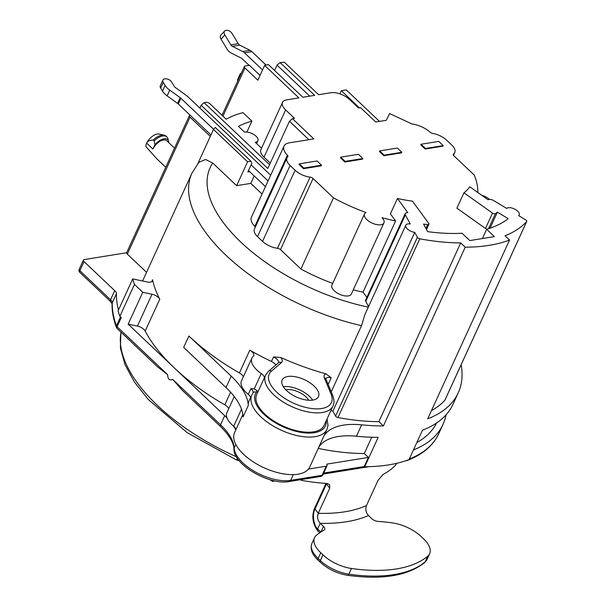 <?xml version="1.0" encoding="UTF-8"?>
<svg xmlns="http://www.w3.org/2000/svg" width="606" height="606" viewBox="0 0 606 606"><rect width="100%" height="100%" fill="white"/><g stroke="black" fill="none" stroke-linecap="round" stroke-linejoin="round"><path stroke-width="0.91" d="M270.291 163.097L264.011 157.143A14.256 6.817 -155.4 0 1 260.891 149.621L282.525 102.369A14.256 6.817 24.6 0 1 286.593 99.876L298.902 97.892L264.625 65.395A155.386 74.28 24.6 0 1 268.299 64.509L302.841 97.255L314.658 95.347L280.116 62.607A310.28 261.64 154.7 0 0 277.025 65.122L309.742 96.142M280.116 62.607A155.386 74.28 24.6 0 1 284.32 62.213L318.597 94.71L330.899 92.726A14.256 6.817 24.6 0 1 349.639 99.566L358.532 107.997L360.6 107.663L375.72 121.995L386.272 120.299L389.673 113.58L411.891 123.942A18.528 8.863 24.6 0 1 430.131 132.199A2.848 1.363 -155.4 0 0 432.79 133.449A14.256 6.817 24.6 0 1 446.652 140.191L451.69 144.963A14.256 6.817 24.6 0 1 454.803 152.492L453.493 155.348M270.677 175.21L188.261 97.074A14.968 7.158 24.6 0 0 185.891 95.127L175.422 87.567A3.56 1.704 -155.4 0 1 174.263 86.385L171.437 81.727A4.28 2.045 24.6 0 0 165.097 78.81L164.93 78.841A7.128 3.409 24.6 0 0 162.9 80.09A7.128 3.409 24.6 0 0 163.264 82.416L165.097 85.423A14.256 6.817 24.6 0 0 169.733 90.15L180.202 97.71A4.28 2.045 -155.4 0 1 180.876 98.27L213.607 129.298M251.089 164.832L268.057 180.921M237.757 80.939A4.28 2.045 -155.4 0 1 237.59 79.636L240.196 73.94A4.28 2.045 24.6 0 0 240.362 75.25M384.121 155.144L379.674 150.924L379.417 151.492L383.863 155.712L384.121 155.144L401.846 152.28L401.581 152.848L383.863 155.712M344.867 162.007L340.42 157.787L340.708 157.159L358.434 154.303L362.88 158.514L362.593 159.143L344.867 162.007L345.155 161.378L362.88 158.514M303.508 168.68L321.233 165.817L321.521 165.188L303.795 168.051L303.508 168.68L299.061 164.461L299.349 163.832L317.074 160.976L321.521 165.188M425.215 149.038L442.941 146.175L443.198 145.607L425.473 148.47L425.215 149.038L420.769 144.819L421.026 144.251L438.752 141.395L443.198 145.607M274.579 70.463L277.025 65.122M425.95 228.477L427.73 224.591A142.554 68.152 24.6 0 1 423.586 224.076L427.639 231.636A155.386 74.28 24.6 0 0 462.03 233.234L469.786 240.582L494.398 236.613L486.648 229.257A155.386 74.28 24.6 0 0 508.161 218.645L497.397 212.161L490.36 227.53L490.943 227.886M427.73 224.591A2.136 1.023 24.6 0 0 428.927 224.212A2.136 1.023 24.6 0 0 428.737 223.394L412.406 201.116A103.353 49.412 -155.4 0 1 397.43 198.48L407.8 212.63L406.437 212.85A4.28 2.045 24.6 0 0 405.217 213.6A4.28 2.045 24.6 0 0 405.361 214.857L410.247 223.978A7.128 3.409 24.6 0 0 405.831 225.182A7.128 3.409 24.6 0 0 408.012 229.492A7.128 3.409 24.6 0 0 414.746 232.378L417.39 237.317A2.136 1.023 24.6 0 0 419.784 238.809A171.066 81.78 24.6 0 0 460.712 242.908L465.234 247.195A178.194 85.188 24.6 0 0 509.548 240.044L505.025 235.757A171.066 81.78 24.6 0 0 526.659 221.569A2.136 1.023 24.6 0 0 526.75 221.432A2.136 1.023 24.6 0 0 525.667 219.849L518.638 215.615A7.128 3.409 24.6 0 0 519.228 214.91A7.128 3.409 24.6 0 0 514.812 209.161A7.128 3.409 24.6 0 0 506.684 208.419L493.708 200.601A4.28 2.045 24.6 0 0 489.322 199.472L487.951 199.692L469.809 186.799A103.353 49.412 -155.4 0 1 463.938 192.799L456.901 208.169L485.482 228.47A2.136 1.023 24.6 0 0 487.019 229.151M308.893 139.691L289.456 121.253L292.463 118.662L313.81 138.895L289.289 142.849A18.528 8.863 24.6 0 0 284.002 146.099A18.528 8.863 24.6 0 0 287.395 155.227A2.848 1.363 -155.4 0 1 287.918 156.636A2.848 1.363 -155.4 0 1 287.759 156.848A14.256 6.817 24.6 0 0 286.971 157.931A14.256 6.817 24.6 0 0 290.085 165.453L295.122 170.225A14.256 6.817 24.6 0 0 310.075 177.119A2.848 1.363 -155.4 0 1 313.06 178.497L333.489 197.867A114.754 54.858 24.6 0 0 366.069 212.539A10.688 5.113 24.6 0 0 364.486 213.986A10.688 5.113 24.6 0 0 372.084 223.091A10.688 5.113 24.6 0 0 383.931 222.894A10.688 5.113 24.6 0 0 382.007 217.66A114.754 54.858 24.6 0 0 395.612 220.97L390.393 213.85L397.43 198.48M461.151 364.706A178.194 85.188 -155.4 0 1 458.227 392.87L453.015 404.247A178.194 85.188 -155.4 0 1 422.503 430.169L409.035 459.583A178.194 85.188 -155.4 0 1 364.721 466.734L364.32 466.347L368.403 457.424L326.748 464.143L327.058 465.113A2.848 1.363 -155.4 0 1 327.043 465.703A2.848 1.363 -155.4 0 1 326.233 466.203L308.454 469.067A41.344 19.763 -155.4 0 1 261.625 466.628A41.344 19.763 -155.4 0 1 234.59 432.555L242.855 414.496M379.674 150.924L397.4 148.069L401.846 152.28M405.361 214.857L365.751 301.387L368.546 306.613M330.838 410.663A7.128 3.409 -155.4 0 0 332.914 411.118L414.746 232.378M405.831 225.182L364.865 314.65L361.532 325.664A155.386 74.28 -155.4 0 1 191.928 173.172L142.577 280.979M331.24 391.832L361.532 325.664M332.914 411.118L335.557 416.057A2.136 1.023 -155.4 0 0 337.951 417.549A171.066 81.78 24.6 0 0 378.879 421.647L460.712 242.908M378.879 421.647L383.401 425.935L465.234 247.195M243.301 376.871A7.128 3.409 24.6 0 0 239.408 372.94A155.386 74.28 -155.4 0 1 188.875 336.004L231.219 376.144A71.281 34.072 -155.4 0 1 248.301 405.482A41.344 19.763 -155.4 0 1 249.18 400.68L251.785 394.983A41.344 19.763 -155.4 0 0 281.146 430.162A41.344 19.763 -155.4 0 0 326.967 429.404L324.361 435.1A41.344 19.763 24.6 0 1 323.869 436.032L318.658 447.417A71.281 34.072 24.6 0 1 356.442 436.229A178.194 85.188 -155.4 0 0 378.189 437.32L364.721 466.734M458.227 392.87A178.194 85.188 -155.4 0 1 427.715 418.784L509.548 240.044M383.401 425.935A178.194 85.188 -155.4 0 1 361.653 424.844A71.281 34.072 -155.4 0 0 323.869 436.032M431.442 410.648A171.066 81.78 24.6 0 0 444.827 400.301A2.136 1.023 -155.4 0 0 444.918 400.172A2.136 1.023 -155.4 0 0 444.955 400.021M421.026 144.251L425.473 148.47M300.167 479.755L301.886 480.414A153.25 73.258 -155.4 0 0 314.673 482.346A153.25 73.258 24.6 0 0 325.111 483.353A153.25 73.258 24.6 0 0 326.763 483.459A153.25 73.258 -155.4 0 0 327.119 483.482L329.649 484.679L329.725 488.247L318.264 513.29C316.961 517.062 317.612 520.402 320.218 523.311L323.49 526.417A5.704 2.727 -155.4 0 1 324.733 529.424A5.704 2.727 -155.4 0 1 324.051 530.121A142.554 68.152 -155.4 0 0 316.423 535.28A28.512 13.627 24.6 0 0 314.529 537.727A28.512 13.627 24.6 0 0 320.756 552.77L322.983 554.876A28.512 13.627 24.6 0 0 351.442 568.481A142.554 68.152 -155.4 0 0 427.753 556.164A28.512 13.627 24.6 0 0 429.646 553.717A28.512 13.627 24.6 0 0 423.42 538.673L421.193 536.568A28.512 13.627 24.6 0 0 392.733 522.97A142.554 68.152 -155.4 0 0 378.023 521.41A5.704 2.727 -155.4 0 1 371.736 518.63L368.463 515.524C365.857 512.615 365.206 509.282 366.509 505.51A153.25 73.258 -155.4 0 1 318.264 513.29L315.044 508.987L326.702 483.452M396.862 463.272L395.37 465.325A153.25 73.258 -155.4 0 1 389.794 470.226A153.25 73.258 -155.4 0 1 384.196 473.816A153.25 73.258 -155.4 0 1 383.219 474.346A153.25 73.258 -155.4 0 1 383.007 474.46L377.977 480.46L366.509 505.51M318.256 448.425A171.066 81.78 -155.4 0 0 364.289 453.523L368.403 457.424M318.9 447.016L309.764 466.976A41.344 19.763 -155.4 0 1 308.454 469.067M235.946 429.593A7.128 3.409 -155.4 0 0 233.681 426.26A22.808 10.9 -155.4 0 1 233.651 426.23A22.808 10.9 -155.4 0 1 227.038 418.004A57.025 27.262 24.6 0 0 224.697 415.678L174.286 367.88A155.386 74.28 -155.4 0 1 145.182 331.065A7.128 3.409 24.6 0 0 137.426 326.104L152.015 294.228A7.128 3.409 -155.4 0 1 159.779 299.19A155.386 74.28 24.6 0 1 152.598 279.722A7.128 3.409 -155.4 0 1 152.485 280.904A7.128 3.409 -155.4 0 1 147.508 282.01L132.699 278.919A178.194 85.188 24.6 0 0 134.456 284.419L142.766 292.297L152.015 294.228M235.772 429.965A57.025 27.262 24.6 0 0 233.651 426.23M228.704 408.747A7.128 3.409 -155.4 0 0 224.811 404.816A155.386 74.28 -155.4 0 1 174.286 367.88L128.177 324.172L137.426 326.104M227.038 418.004A22.808 10.9 -155.4 0 1 226.917 412.656L234.272 396.589M146.538 272.321L127.321 254.103A2.848 1.363 -155.4 0 1 126.654 252.732L84.234 259.573A2.848 1.363 -155.4 0 0 83.423 260.072A2.848 1.363 -155.4 0 0 84.045 261.58L114.723 290.66A7.128 3.409 24.6 0 1 116.435 293.736A177.482 84.848 -155.4 0 0 118.488 309.954M446.016 414.852A177.482 84.848 -155.4 0 1 442.986 424.45A177.482 84.848 -155.4 0 1 413.459 449.925M436.502 423.041L436.161 423.783A171.066 81.78 -155.4 0 1 416.845 442.524M79.25 269.185A2.848 1.363 -155.4 0 0 79.878 270.685A2.848 1.454 133.5 0 0 79.886 272.442A2.848 2.848 0 0 1 79.25 269.185L83.423 260.072M408.027 459.962A2.848 2.265 69.1 0 1 407.33 460.431A2.848 2.265 69.1 0 1 407.277 460.454A2.848 2.265 69.1 0 1 407.02 460.522M406.808 460.575A2.848 2.038 -99.2 0 0 407.671 460.09M326.233 466.203L322.066 475.309A2.848 2.038 80.8 0 1 320.741 476.437L289.357 481.497A2.848 2.038 -99.2 0 0 290.683 480.369L322.066 475.309A2.848 1.363 24.6 0 0 322.877 474.809L327.043 465.703M172.642 379.386L220.531 424.783A2.848 1.454 133.5 0 0 220.539 426.541L182.512 390.491L172.642 379.386C169.566 380.826 167.877 379.227 167.589 374.591L157.727 366.994L117.079 328.452A2.848 1.454 133.5 0 1 117.072 326.702L167.589 374.591M339.905 93.869L341.36 90.703L359.441 107.853M132.699 278.919L118.102 310.795A178.194 85.188 24.6 0 0 119.867 316.294L121.238 317.597L117.072 326.702A2.848 1.363 -155.4 0 1 116.45 325.846L120.533 316.93M126.654 252.732A2.848 1.363 -155.4 0 1 126.699 252.596L189.398 115.64A2.848 1.363 24.6 0 0 190.026 117.147L210.305 136.38M341.36 90.703L346.276 89.908L379.485 121.389M241.286 73.212A4.28 2.045 24.6 0 0 240.196 73.94M320.816 532.045L317.612 528.993L317.559 530.674C312.446 523.304 311.522 515.706 314.772 507.881A2.848 1.363 24.6 0 0 315.044 508.987C312.075 513.956 313.499 525.16 317.612 528.993L320.218 523.311A160.378 76.667 -155.4 0 0 368.463 515.524M210.956 134.949L178.27 103.959A4.28 2.045 24.6 0 0 177.596 103.406L167.127 95.846A14.256 6.817 -155.4 0 1 162.491 91.12L160.658 88.105A7.128 3.409 -155.4 0 1 160.295 85.779L162.9 80.09M265.451 186.61L248.483 170.528M340.708 157.159L345.155 161.378M299.349 163.832L303.795 168.051M266.026 65.039L251.891 51.631A9.976 7.128 -99.2 0 0 250.058 50.328L239.749 45.147A4.28 3.053 80.8 0 1 238.234 43.67L232.234 33.754A4.992 3.038 -137.6 0 0 226.356 30.3L225.864 30.376A4.992 3.038 -137.6 0 0 224.614 31.02L220.796 35.193A4.992 3.038 42.4 0 0 221.031 39.117L224.849 34.943L230.856 44.867A4.28 3.053 -99.2 0 0 232.363 46.336L242.673 51.518A9.976 7.128 80.8 0 1 244.506 52.828L262.55 69.932M249.119 65.365L241.9 58.517A2.848 2.038 -99.2 0 0 241.377 58.146L231.068 52.957A11.408 8.151 80.8 0 1 227.038 49.033L221.031 39.117M260.042 75.394L249.414 65.312L245.18 66.001A2.848 1.363 24.6 0 0 244.362 66.501A2.848 1.363 24.6 0 0 244.991 68.001L257.845 80.197L264.625 65.395M224.849 34.943A4.992 3.038 -137.6 0 1 224.614 31.02M282.525 102.369A14.256 6.817 24.6 0 0 285.638 109.898L294.531 118.329L292.463 118.662M489.087 228.507A142.554 68.152 24.6 0 0 490.36 227.53M489.55 199.442A10.688 5.113 24.6 0 0 481.611 195.185M477.793 192.473A114.754 54.858 24.6 0 0 474.301 175.142L453.871 155.772A2.848 1.363 -155.4 0 1 453.25 154.272A2.848 1.363 -155.4 0 1 453.508 153.977A14.256 6.817 24.6 0 0 454.803 152.492M278.434 362.797A7.128 3.409 24.6 0 0 273.533 356.919L280.775 357.51A155.386 74.28 24.6 0 0 325.937 373.849L331.194 377.78A7.128 3.409 24.6 0 0 325.801 378.674M287.873 376.485A19.96 9.544 -155.4 0 1 309.643 382.568A19.96 9.544 -155.4 0 1 318.468 396.597A19.96 9.544 -155.4 0 1 296.349 396.96A19.96 9.544 -155.4 0 1 282.176 379.977A19.96 9.544 -155.4 0 1 287.873 376.485M312.62 400.119A19.96 9.544 24.6 0 0 283.335 386.704M285.79 389.772A14.968 7.158 -155.4 0 1 308.689 400.263M364.289 453.523L371.743 437.237M261.527 148.235L255.24 142.274A8.552 4.09 24.6 0 0 257.929 140.736A8.552 4.09 24.6 0 0 254.005 134.63A8.552 4.09 24.6 0 0 244.574 132.161L238.446 126.351A141.13 67.471 -155.4 0 1 251.929 121.109L242.991 112.64A155.386 74.28 24.6 0 0 226.197 119.223L209.85 103.724A2.848 1.363 24.6 0 0 206.101 102.353L204.131 102.672L201.124 105.262L199.844 108.057M250.536 397.718A7.128 3.409 24.6 0 0 248.278 394.385A22.808 10.9 -155.4 0 1 241.514 380.78L251.937 358.01A22.808 10.9 24.6 0 1 253.285 356.192A7.128 3.409 -155.4 0 0 253.709 355.631A7.128 3.409 -155.4 0 0 249.831 350.17A155.386 74.28 24.6 0 0 271.443 361.471A7.128 3.409 24.6 0 1 275.866 364.994M197.912 163.453L213.479 129.449L247.574 161.764L250.922 161.226L215.297 127.449A155.386 74.28 24.6 0 0 213.479 129.449M251.929 121.109L246.907 132.07M497.397 212.161A142.554 68.152 24.6 0 1 495.39 213.668A2.136 1.023 24.6 0 1 492.519 213.1L463.938 192.799M482.391 238.552L486.648 229.257M168.665 142.546L168.733 142.387A11.408 5.825 133.5 0 0 168.566 141.198A11.408 5.825 133.5 0 0 154.947 144.614L152.932 149.023A9.976 5.098 -46.5 0 1 159.795 141.41A9.976 5.098 -46.5 0 1 166.688 140.668L174.536 148.114M165.756 167.286L156.757 158.757L145.804 146.432A9.976 5.098 -46.5 0 1 146.705 143.122C147.372 141.281 149.538 140.259 153.212 140.054L154.098 140.895A12.832 6.552 133.5 0 1 166.87 136.918L165.983 136.07A12.832 6.552 133.5 0 0 164.165 135.153A12.832 6.552 133.5 0 0 153.212 140.054M168.566 141.198L167.885 138.676A12.832 6.552 133.5 0 0 166.87 136.918M154.947 144.614L154.098 140.895M152.932 149.023L146.705 143.122A9.976 5.098 -46.5 0 1 159.052 134.055L164.165 135.153M269.564 164.703L204.131 102.672M332.709 283.403A114.754 54.858 24.6 0 1 300.917 269.019L280.487 249.649A2.848 1.363 24.6 0 0 277.495 248.271A14.256 6.817 -155.4 0 1 262.55 241.385L257.512 236.605A14.256 6.817 -155.4 0 1 254.399 229.083L286.971 157.931M255.308 227.083A2.848 1.363 24.6 0 0 254.815 226.386A18.528 8.863 -155.4 0 1 251.429 217.251L284.002 146.099M191.928 173.172L198.829 162.325L205.57 159.484L212.744 163.037L236.628 185.671L250.801 183.383L262.05 194.049M365.751 301.387A4.28 2.045 -155.4 0 1 365.607 300.121L405.217 213.6M353.275 289.85A114.754 54.858 24.6 0 0 363.039 292.122L366.872 297.349M383.931 222.894L351.351 294.046A10.688 5.113 -155.4 0 1 339.504 294.243A10.688 5.113 -155.4 0 1 331.914 285.146L364.486 213.986M300.917 269.019L333.489 197.867M363.039 292.122L395.612 220.97M289.456 121.253L267.822 168.498L201.124 105.262M254.209 175.952L250.801 183.383M249.672 171.657L247.831 171.952L251.846 163.188L250.922 161.226M236.628 185.671L247.574 161.764M190.095 115.17A2.848 1.363 24.6 0 0 189.398 115.64M253.02 392.893A7.128 3.409 24.6 0 0 250.884 388.688L254.262 388.878L256.838 390.537A7.128 3.409 -155.4 0 1 257.573 392.627M265.579 375.137A37.064 17.718 -155.4 0 0 291.903 406.679A37.064 17.718 -155.4 0 0 332.982 405.997L324.119 425.351A37.064 17.718 -155.4 0 1 283.04 426.033A37.064 17.718 -155.4 0 1 256.717 394.491L265.579 375.137L268.526 371.273A2.848 2.447 49.5 0 1 271.42 371.167L281.389 362.638A9.976 4.772 24.6 0 0 280.775 357.51M251.937 358.01A22.808 10.9 24.6 0 0 261.277 373.546A7.128 3.409 -155.4 0 1 264.345 377.826M231.219 376.144L226.008 387.529L183.663 347.389L188.875 336.004M226.008 387.529A71.281 34.072 -155.4 0 1 243.089 416.867L248.301 405.482M142.766 292.297L128.177 324.172M134.456 284.419L119.867 316.294M323.672 473.074L364.471 466.491M417.39 237.317L335.557 416.057M419.784 238.809L337.951 417.549M356.442 436.229L361.653 424.844M526.659 221.569L444.827 400.301M112.065 303.697A2.848 2.454 1.3 0 1 112.261 302.849A177.482 84.848 24.6 0 0 116.45 325.846A2.848 2.265 -20.1 0 0 116.36 327.361C113.337 319.089 111.905 311.204 112.065 303.697L110.557 301.523A2.848 1.454 -46.5 0 1 110.55 299.773L79.878 270.685L84.045 261.58M442.986 424.45L438.812 433.555A177.482 84.848 -155.4 0 1 409.285 459.03M293.312 474.634L290.683 480.369A36.352 17.377 -155.4 0 1 254.77 471.597A36.352 17.377 -155.4 0 1 234.189 448.076L235.832 444.486M289.357 481.497C269.579 485.686 233.196 464.476 233.992 449.084A2.848 2.424 -3.3 0 1 234.189 448.076A57.025 27.262 -155.4 0 0 220.531 424.783L224.697 415.678M120.995 332.171A154.772 73.993 24.6 0 0 236.529 456.833M114.723 290.66L110.55 299.773A7.128 3.409 24.6 0 1 112.261 302.849L116.435 293.736M238.817 460.204A5.704 2.545 98.8 0 1 237.931 460.393L239.112 460.583M120.912 332.088L120.382 347.852L124.995 364.668L134.426 382.038L148.265 399.498L187.186 432.661L236.514 459.977L237.4 458.242M273.609 480.611A4.28 1.553 102.3 0 1 272.465 481.331A4.28 1.553 102.3 0 1 272.42 481.323L275.397 480.982M319.741 532.765L317.998 531.114A2.848 1.454 -46.5 0 1 317.991 529.364M323.49 526.417L320.953 531.954M427.753 556.164L425.147 561.86A2.848 2.439 -130 0 1 424.579 562.61L427.041 559.414A28.512 13.627 -155.4 0 1 425.147 561.86A142.554 68.152 -155.4 0 1 348.836 574.17A28.512 13.627 -155.4 0 1 320.377 560.573L318.15 558.467A28.512 13.627 -155.4 0 1 311.923 543.415L314.529 537.727M424.579 562.61C407.861 575.814 382.189 580.056 347.549 575.314A2.848 1.31 -81.8 0 0 348.836 574.17L351.442 568.481M347.549 575.314C337.11 573.534 328.051 569.208 320.385 562.323A2.848 1.454 -46.5 0 1 320.377 560.573L322.983 554.876M320.385 562.323L318.158 560.217A2.848 1.454 -46.5 0 1 318.15 558.467L320.756 552.77M326.225 483.421A2.848 1.363 24.6 0 0 326.505 483.944L329.725 488.247M163.264 82.416L160.658 88.105M165.097 85.423L162.491 91.12M169.733 90.15L167.127 95.846M180.202 97.71L177.596 103.406M180.876 98.27L178.27 103.959M230.856 44.867L238.234 43.67M239.749 45.147L232.363 46.336M242.673 51.518L250.058 50.328M251.891 51.631L244.506 52.828M325.937 373.849A9.976 4.772 24.6 0 0 324.293 377.765L331.096 394.135A34.216 16.354 -155.4 0 1 297.569 404.869A34.216 16.354 -155.4 0 1 271.42 371.167M233.681 426.26L241.483 409.224M224.811 404.816L230.591 392.203M249.831 350.17L239.408 372.94M273.533 356.919L271.443 361.471M328.157 384.416L331.194 377.78M152.598 279.722L151.667 281.752M145.182 331.065L159.779 299.19M222.947 116.14L244.991 68.001M492.519 213.1L485.482 228.47M495.39 213.668L488.512 228.697M212.744 163.037A141.13 67.471 24.6 0 0 242.551 243.71A141.13 67.471 24.6 0 0 368.312 307.136M453.508 153.977L453.19 154.659M280.487 249.649L313.06 178.497M277.495 248.271L310.075 177.119M295.122 170.225L262.55 241.385M290.085 165.453L257.512 236.605M287.395 155.227L254.815 226.386M264.011 157.143L285.638 109.898M190.026 117.147L127.321 254.103M326.187 420.837A38.489 18.4 -155.4 0 1 285.774 427.957A38.489 18.4 -155.4 0 1 256.383 392.271A9.976 4.772 24.6 0 0 256.838 390.537M251.785 394.983L253.058 392.847A2.848 2.492 36.7 0 1 256.383 392.271M254.262 388.878L261.277 373.546M250.884 388.688L248.278 394.385M268.526 371.273L278.495 362.752A2.848 2.447 49.5 0 1 281.389 362.638M332.982 405.997C334.406 403.634 334.307 400.081 332.686 395.317A2.848 2.227 157.5 0 0 331.096 394.135M325.748 378.78L325.884 378.947A2.848 2.227 157.5 0 0 324.293 377.765M426.503 229.507L428.927 224.212M526.75 221.432L444.918 400.172M518.85 215.744L519.228 214.91M110.557 301.523L79.886 272.442M438.812 433.555C433.169 445.592 422.677 454.553 407.33 460.431M406.846 460.568A2.848 2.848 0 0 0 407.247 460.462M406.77 460.583L405.831 460.734M369.062 466.665L323.218 474.066M320.741 476.437A2.848 2.848 0 0 0 322.877 474.809M233.992 449.084C233.704 442.63 229.22 435.116 220.539 426.541M116.36 327.361A2.848 2.848 0 0 0 117.079 328.452M236.514 459.977A5.704 5.704 0 0 0 237.931 460.393M269.723 479.611L272.45 481.331M317.612 530.735L317.998 531.114M318.158 560.217C312.075 554.649 309.999 549.051 311.923 543.415M427.041 559.414L429.646 553.717M314.772 507.881L325.975 483.406M222.031 115.276L244.362 66.501M256.626 143.584L257.929 140.736M326.967 429.404L327.998 425.442L327.081 418.875M325.884 378.947L332.686 395.317"/></g></svg>

